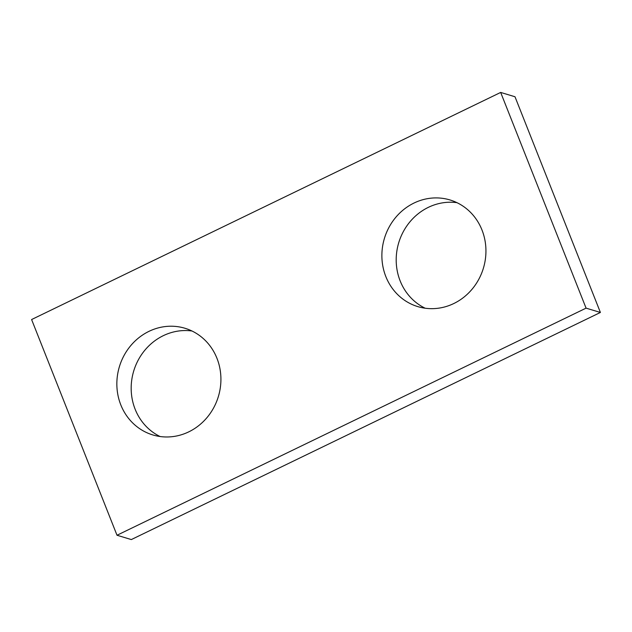 <?xml version="1.0" encoding="UTF-8"?>
<svg xmlns="http://www.w3.org/2000/svg" width="632" height="632" viewBox="0 0 632 632"><rect width="100%" height="100%" fill="white"/><g stroke="black" fill="none" stroke-linecap="round" stroke-linejoin="round"><path stroke-width="0.95" d="M117.007 535.249L586.077 308.139L500.67 92.43L31.6 319.539L117.007 535.249L131.33 539.57L600.4 312.461L586.077 308.139M600.4 312.461L514.993 96.751L500.67 92.43M425.146 308.211A55.703 51.69 106.8 0 1 400.151 280.885A55.703 51.69 106.8 0 1 407.569 224.873A55.703 51.69 106.8 0 1 456.999 202.675M160.117 436.53A55.703 51.69 106.8 0 1 135.13 409.204A55.703 51.69 106.8 0 1 142.548 353.185A55.703 51.69 106.8 0 1 191.97 330.994M481.987 230.001A55.703 51.69 -73.2 0 0 450 199.957A55.703 51.69 -73.2 0 0 384.43 238.351A55.703 51.69 -73.2 0 0 417.815 306.615A55.703 51.69 -73.2 0 0 472.104 289.172A55.703 51.69 -73.2 0 0 481.987 230.001M216.966 358.32A55.703 51.69 -73.2 0 0 184.979 328.269A55.703 51.69 -73.2 0 0 119.401 366.663A55.703 51.69 -73.2 0 0 152.786 434.927A55.703 51.69 -73.2 0 0 207.083 417.491A55.703 51.69 -73.2 0 0 216.966 358.32"/></g></svg>
